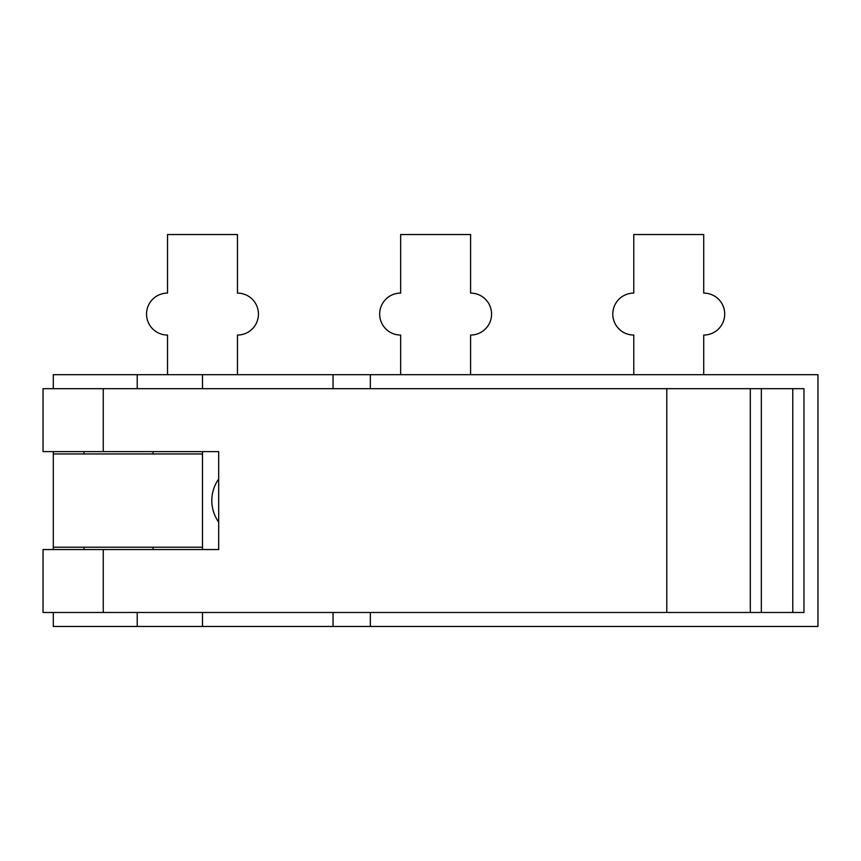 <?xml version="1.0" encoding="UTF-8"?>
<svg xmlns="http://www.w3.org/2000/svg" width="861" height="861" viewBox="0 0 861 861"><rect width="100%" height="100%" fill="white"/><g stroke="black" fill="none" stroke-linecap="round" stroke-linejoin="round"><path stroke-width="1.29" d="M470.59 374.686L470.59 335.058A20.976 20.976 0 0 0 491.577 314.071A20.976 20.976 0 0 0 470.59 293.095L470.59 234.536L400.656 234.536L400.656 293.095A20.976 20.976 0 0 0 379.669 314.071A20.976 20.976 0 0 0 400.656 335.058L400.656 374.686M703.717 374.686L703.717 335.058A20.976 20.976 0 0 0 724.704 314.071A20.976 20.976 0 0 0 703.717 293.095L703.717 234.536L633.782 234.536L633.782 293.095A20.976 20.976 0 0 0 612.795 314.071A20.976 20.976 0 0 0 633.782 335.058L633.782 374.686M218.683 451.616L218.683 549.533L43.05 549.533L43.05 612.483L761.339 612.483L761.339 388.677L43.05 388.677L43.05 451.616L218.683 451.616M237.464 374.686L237.464 335.058A20.976 20.976 0 0 0 258.44 314.071A20.976 20.976 0 0 0 237.464 293.095L237.464 234.536L167.529 234.536L167.529 293.095A20.976 20.976 0 0 0 146.542 314.071A20.976 20.976 0 0 0 167.529 335.058L167.529 374.686M761.339 388.677L792.777 388.677L792.777 612.483L761.339 612.483M792.777 612.483L803.959 612.483L803.959 388.677L792.777 388.677M153.075 549.533L153.075 547.209M218.683 479.017A37.303 37.303 0 0 0 218.683 522.143M202.496 451.616L202.496 549.533M202.496 453.951L53.296 453.951L53.296 547.209L202.496 547.209M53.296 388.677L53.296 374.686L202.496 374.686L202.496 388.677M53.296 453.951L53.296 451.616M202.496 612.483L202.496 626.464L137.222 626.464L137.222 612.483M137.222 388.677L137.222 374.686M137.222 626.464L53.296 626.464L53.296 612.483M53.296 549.533L53.296 547.209M202.496 626.464L817.95 626.464L817.95 374.686L202.496 374.686M333.046 374.686L333.046 388.677M333.046 612.483L333.046 626.464M370.348 374.686L370.348 388.677M370.348 612.483L370.348 626.464M103.255 612.483L103.255 549.533M103.255 451.616L103.255 388.677M750.308 612.483L750.308 388.677M666.791 388.677L666.791 612.483M84.066 549.533L84.066 547.209M153.075 453.951L153.075 451.616M84.066 453.951L84.066 451.616"/></g></svg>
